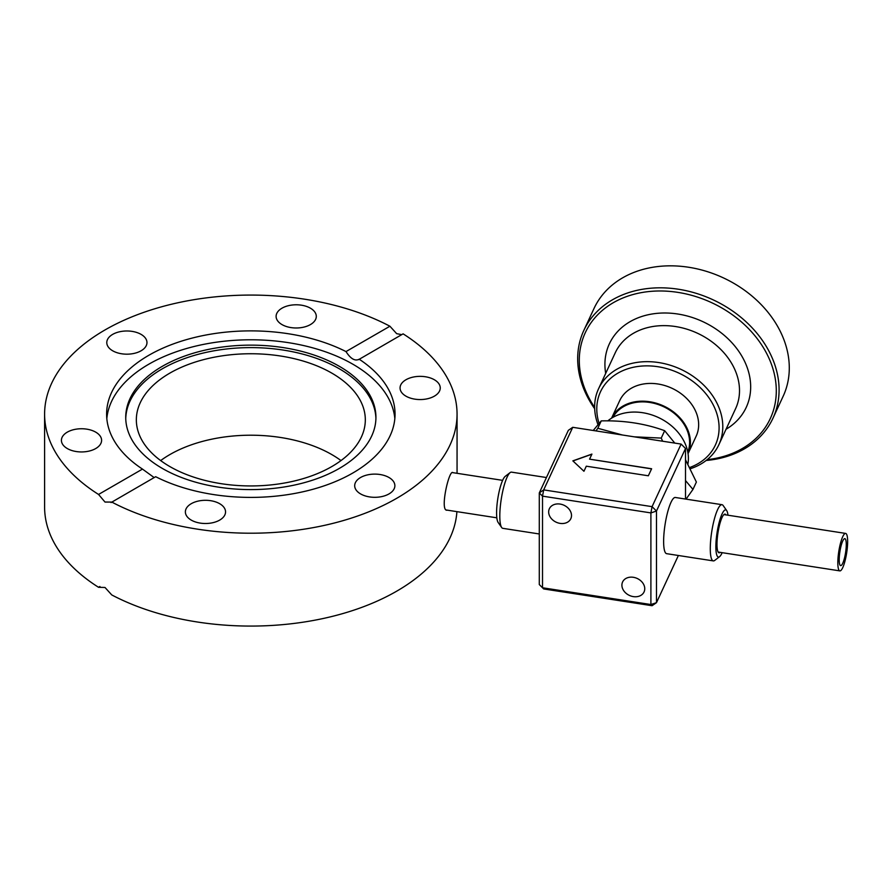 <?xml version="1.0" encoding="UTF-8"?>
<svg xmlns="http://www.w3.org/2000/svg" width="892" height="892" viewBox="0 0 892 892"><rect width="100%" height="100%" fill="white"/><g stroke="black" fill="none" stroke-linecap="round" stroke-linejoin="round"><path stroke-width="1.34" d="M447.438 510.168L446.814 510.224C439.856 510.425 448.743 470.742 452.657 472.47L453.036 472.682M358.562 359.677L403.106 333.853A206.23 119.071 180 0 1 457.061 414.144A206.23 119.071 180 0 1 334.043 523.091A206.23 119.071 180 0 1 111.756 502.062L105 502.051L98.555 494.447A206.23 119.071 180 0 1 44.6 414.144A206.23 119.071 180 0 1 167.618 305.198A206.23 119.071 180 0 1 389.916 326.227L396.661 333.664L401.735 334.645M98.555 494.447L142.475 469.092A144.214 83.257 180 0 1 106.616 414.144A144.214 83.257 180 0 1 191.356 338.291A144.214 83.257 180 0 1 345.996 351.582C350.668 358.863 355.061 361.405 359.186 359.208A144.214 83.257 180 0 1 395.045 414.144A144.214 83.257 180 0 1 352.808 473.016A144.214 83.257 180 0 1 155.676 476.707L111.043 502.575M44.6 414.144L44.6 507.013A206.23 119.071 0 0 0 98.555 587.304L99.202 586.836M99.926 586.512L98.555 587.304L105 587.482L111.756 594.931A206.23 119.071 0 0 0 330.363 616.863A206.23 119.071 0 0 0 456.905 511.64M345.996 351.582L389.916 326.227M394.833 418.593A144.214 83.257 0 0 0 250.83 339.785A144.214 83.257 0 0 0 106.828 418.593M142.475 469.092L154.16 477.577M76.311 429.141A20.092 11.596 180 0 1 101.599 440.336A20.092 11.596 180 0 1 81.506 451.943A20.092 11.596 180 0 1 61.414 440.336A20.092 11.596 180 0 1 76.311 429.141M141.081 334.377A20.092 11.596 180 0 1 146.968 342.584A20.092 11.596 180 0 1 126.876 354.18A20.092 11.596 180 0 1 106.784 342.584A20.092 11.596 180 0 1 119.194 331.869A20.092 11.596 180 0 1 141.081 334.377M315.612 319.392A20.092 11.596 180 0 1 293.579 327.888A20.092 11.596 180 0 1 276.107 316.392A20.092 11.596 180 0 1 296.2 304.785A20.092 11.596 180 0 1 316.292 316.392A20.092 11.596 180 0 1 315.612 319.392M425.361 399.159A20.092 11.596 180 0 1 400.062 387.953A20.092 11.596 180 0 1 420.154 376.357A20.092 11.596 180 0 1 440.247 387.953A20.092 11.596 180 0 1 425.361 399.159M186.049 508.908A20.092 11.596 180 0 1 208.081 500.401A20.092 11.596 180 0 1 225.553 511.908A20.092 11.596 180 0 1 205.461 523.504A20.092 11.596 180 0 1 185.369 511.908A20.092 11.596 180 0 1 186.049 508.908M360.58 493.912A20.092 11.596 180 0 1 354.693 485.716A20.092 11.596 180 0 1 374.785 474.109A20.092 11.596 180 0 1 394.877 485.716A20.092 11.596 180 0 1 382.478 496.431A20.092 11.596 180 0 1 360.58 493.912M341 460.573A114.488 66.097 0 0 0 331.791 454.574A114.488 66.097 0 0 0 160.671 460.573M169.881 466.583A114.488 66.097 180 0 1 136.342 419.842A114.488 66.097 180 0 1 250.83 353.745A114.488 66.097 180 0 1 365.319 419.842A114.488 66.097 180 0 1 294.65 480.911A114.488 66.097 180 0 1 169.881 466.583M375.922 418.604A125.103 72.23 0 0 0 250.83 347.612A125.103 72.23 0 0 0 125.75 418.604M339.295 468.434A125.103 72.23 0 0 0 375.933 417.367A125.103 72.23 0 0 0 250.83 345.137A125.103 72.23 0 0 0 125.727 417.367A125.103 72.23 0 0 0 202.952 484.1A125.103 72.23 0 0 0 339.295 468.434M842.739 567.624A18.955 4.003 -81.2 0 1 839.84 570.88A18.955 4.003 -81.2 0 1 838.781 551.535A18.955 4.003 -81.2 0 1 845.638 533.416A18.955 4.003 -81.2 0 1 847.4 546.908A18.955 4.003 -81.2 0 1 842.739 567.624M842.739 563.287A13.648 2.888 -81.2 0 1 840.654 565.628A13.648 2.888 -81.2 0 1 839.885 551.702A13.648 2.888 -81.2 0 1 844.824 538.657A13.648 2.888 -81.2 0 1 846.095 548.368A13.648 2.888 -81.2 0 1 842.739 563.287M510.124 472.604L505.251 476.339A23.883 5.051 98.8 0 0 497.781 498.784A23.883 5.051 98.8 0 0 498.126 522.433L501.638 527.462A28.433 6.01 -81.2 0 1 501.226 499.308A28.433 6.01 -81.2 0 1 510.124 472.604A28.433 6.01 -81.2 0 1 511.506 472.136L546.439 477.532M539.292 533.973L502.82 528.332A28.433 6.01 -81.2 0 1 501.638 527.462M720.156 552.36A19.557 4.137 -81.2 0 1 719.052 552.806A19.557 4.137 -81.2 0 1 717.235 538.88A19.557 4.137 -81.2 0 1 722.041 517.505A19.557 4.137 -81.2 0 1 725.029 514.138A19.557 4.137 -81.2 0 1 725.954 514.896M722.174 552.672A23.883 5.051 -81.2 0 1 719.554 556.686A23.883 5.051 -81.2 0 1 717.057 532.702A23.883 5.051 -81.2 0 1 726.69 510.592A23.883 5.051 -81.2 0 1 727.972 515.208M713.299 560.89L666.647 553.676A28.433 6.01 -81.2 0 1 665.053 524.652A28.433 6.01 -81.2 0 1 675.344 497.48L721.996 504.694A28.433 6.01 98.8 0 0 711.704 531.877A28.433 6.01 98.8 0 0 713.299 560.89A28.433 6.01 98.8 0 0 714.693 560.421L719.554 556.686M726.69 510.592L723.178 505.563A28.433 6.01 98.8 0 0 721.996 504.694M687.799 452.11A41.322 32.591 -155.1 0 0 663.414 406.618A41.322 32.591 -155.1 0 0 612.916 417.367M688.055 453.66A42.158 33.249 -155.1 0 0 663.693 406.016A42.158 33.249 -155.1 0 0 611.577 418.158L619.695 400.664A42.158 33.249 -155.1 0 1 671.932 388.254A42.158 33.249 -155.1 0 1 696.173 436.166L688.055 453.66M607.798 420.901A47.388 37.375 24.9 0 1 661.619 419.128A47.388 37.375 24.9 0 1 687.888 464.163M548.658 511.952A11.83 9.333 24.9 0 1 549.361 508.741A11.83 9.333 24.9 0 1 564.012 505.262A11.83 9.333 24.9 0 1 570.813 518.698A11.83 9.333 24.9 0 1 558.091 522.924A11.83 9.333 24.9 0 1 548.658 511.952M621.902 585.185A11.83 9.333 24.9 0 1 622.594 581.974A11.83 9.333 24.9 0 1 637.256 578.495A11.83 9.333 24.9 0 1 644.057 591.942A11.83 9.333 24.9 0 1 631.335 596.157A11.83 9.333 24.9 0 1 621.902 585.185M678.377 555.493L656.479 602.68L656.479 511.049L652.074 506.656L543.685 489.886L572.731 427.313L681.12 444.082L652.074 506.656L650.904 512.911L650.904 604.531L542.514 587.761L542.514 496.142L650.904 512.911L656.479 511.049L685.513 448.475L685.513 499.052M583.948 471.266L572.854 460.863L591.92 454.084L589.567 459.157L651.617 468.757L648.35 475.782L586.3 466.193L583.948 471.266M572.731 427.313L568.338 430.345L539.292 492.93L539.292 584.55L543.685 588.943L652.074 605.713L656.479 602.68L650.904 604.531L652.074 605.713M685.513 448.475L681.12 444.082M543.685 489.886L539.292 492.93L542.514 496.142L543.685 489.886M651.561 468.88L589.567 459.157M591.853 454.24L572.954 460.952M599.089 423.399A63.31 49.93 24.9 0 1 596.781 408.96A63.31 49.93 24.9 0 1 687.944 378.018A63.31 49.93 24.9 0 1 689.627 467.531M690.241 468.757A66.343 52.327 -155.1 0 0 718.896 444.651A66.343 52.327 -155.1 0 0 680.741 369.266A66.343 52.327 -155.1 0 0 598.543 388.8A66.343 52.327 -155.1 0 0 594.641 406.808A66.343 52.327 -155.1 0 0 598.008 424.681M706.163 460.473A104.252 82.22 -155.1 0 0 772.951 418.248L783.154 396.26A104.252 82.22 -155.1 0 0 723.2 277.791A104.252 82.22 -155.1 0 0 594.016 308.476L583.814 330.464A104.252 82.22 -155.1 0 0 577.682 358.774A104.252 82.22 -155.1 0 0 594.674 408.726M772.951 418.248A104.252 82.22 -155.1 0 0 712.998 299.779A104.252 82.22 -155.1 0 0 583.814 330.464M594.641 407.399A101.978 80.425 24.9 0 1 579.287 360.39A101.978 80.425 24.9 0 1 667.852 291.249A101.978 80.425 24.9 0 1 774.289 373.837A101.978 80.425 24.9 0 1 707.211 459.648M685.513 459.793L696.384 482.048L692.961 489.418L686.048 499.13M674.798 443.101L664.674 430.702L661.24 438.083L662.622 441.217M685.513 480.565L692.961 489.418M664.674 430.702C645.295 423.622 624.155 420.344 601.241 420.89L593.236 430.479M595.967 430.903L597.818 428.272L622.326 434.984M601.241 420.89L597.818 428.272M634.212 436.824L661.24 438.083M598.543 388.8L615.257 352.775A66.343 52.327 24.9 0 1 697.466 333.24A66.343 52.327 24.9 0 1 735.61 408.625L718.896 444.651M726.043 429.253A75.441 59.496 -155.1 0 0 707.746 324.097A75.441 59.496 -155.1 0 0 604.921 364.349A75.441 59.496 -155.1 0 0 605.69 373.391M457.061 473.295L457.061 414.144M502.631 480.353L452.233 472.559M496.833 517.817L446.234 509.99M845.638 533.416L723.925 514.584M839.84 570.88L718.138 552.048"/></g></svg>
